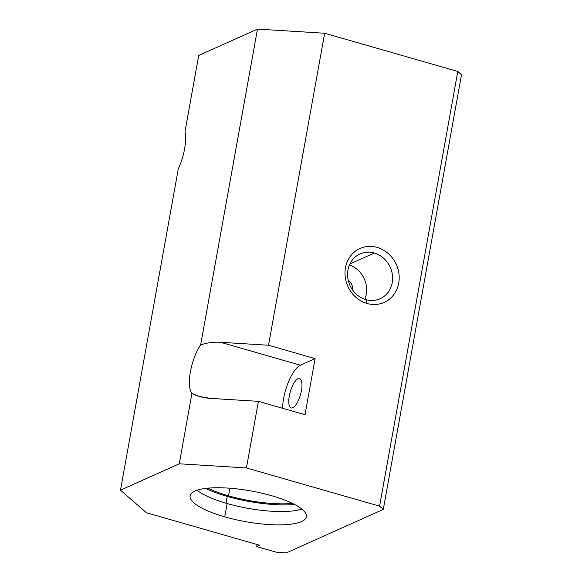 <?xml version="1.0" encoding="UTF-8"?>
<svg xmlns="http://www.w3.org/2000/svg" width="582" height="582" viewBox="0 0 582 582"><rect width="100%" height="100%" fill="white"/><g stroke="black" fill="none" stroke-linecap="round" stroke-linejoin="round"><path stroke-width="0.87" d="M305.019 414.711L258.415 401.333L246.433 467.943L379.58 506.158L457.794 71.455L324.647 33.247L268.513 345.242L315.109 358.621L305.019 414.711L315.109 358.621L300.421 365.212A29.544 10.258 -74 0 0 282.59 408.273A29.544 10.258 106 0 1 300.421 365.212L315.109 358.621L268.513 345.242L324.647 33.247L257.477 29.1L198.702 55.472L185.011 131.576L198.702 55.472L257.477 29.1L200.659 344.857L257.477 29.1L324.647 33.247L457.794 71.455L461.511 74.685L383.298 509.388L286.322 552.9L383.298 509.388L379.58 506.158L246.433 467.943L258.415 401.333L210.437 398.372C203.598 397.928 197.422 396.277 191.922 393.432A29.544 10.258 106 0 1 200.659 344.857C207.054 342.747 213.681 341.889 220.527 342.281L268.513 345.242L220.527 342.281L300.421 365.212L220.527 342.281C213.681 341.889 207.054 342.747 200.659 344.857A29.544 10.258 -74 0 0 191.922 393.432L179.263 463.796L191.922 393.432L199.844 396.575L210.437 398.372L258.415 401.333L305.019 414.711M367.038 303.477A29.544 26.583 -114.2 0 1 351.55 254.792A29.544 26.583 -114.2 0 1 397.673 268.026A29.544 26.583 -114.2 0 1 367.038 303.477A29.544 26.583 65.8 0 0 397.673 268.026A29.544 26.583 65.8 0 0 351.55 254.792A29.544 26.583 65.8 0 0 367.038 303.477L365.903 299.628A24.546 22.087 -114.2 0 1 347.971 269.975A24.546 22.087 -114.2 0 1 374.291 253.025A24.546 22.087 -114.2 0 1 392.224 282.677A24.546 22.087 -114.2 0 1 365.903 299.628L367.038 303.477M292.768 407.749A15.263 5.303 106 0 1 291.415 388.376A15.263 5.303 106 0 1 301.934 383.654A15.263 5.303 106 0 1 292.768 407.749A15.263 5.303 -74 0 0 301.018 392.617A15.263 5.303 -74 0 0 299.585 378.584A15.263 5.303 -74 0 0 290.28 391.795A15.263 5.303 -74 0 0 291.16 407.931A15.263 5.303 -74 0 0 292.768 407.749M259.688 545.254L146.519 512.778L120.489 490.168L178.332 168.678L120.489 490.168L179.263 463.796L246.433 467.943L179.263 463.796L120.489 490.168L146.519 512.778L259.688 545.254L256.749 546.578L276.726 552.311L286.322 552.9L276.726 552.311L256.749 546.578L257.12 544.519L256.749 546.578L259.688 545.254M185.011 131.576A29.544 10.258 106 0 1 178.332 168.678A29.544 10.258 -74 0 0 185.011 131.576M224.754 516.852A59.088 15.59 10.2 0 1 213.9 487.789A59.088 15.59 10.2 0 1 306.139 514.27A59.088 15.59 10.2 0 1 224.754 516.852A59.088 15.59 -169.8 0 0 306.416 516.765A59.088 15.59 -169.8 0 0 251.024 490.961A59.088 15.59 -169.8 0 0 190.11 495.842A59.088 15.59 -169.8 0 0 224.754 516.852L227.155 503.532A59.088 15.59 -169.8 0 0 301.847 509.068A59.088 15.59 10.2 0 1 227.155 503.532A59.088 15.59 10.2 0 1 197.072 490.219A59.088 15.59 -169.8 0 0 227.155 503.532L224.754 516.852M379.58 506.158L383.298 509.388L461.511 74.685L457.794 71.455L379.58 506.158M229.905 488.218L228.537 495.82A59.088 15.59 -169.8 0 0 292.499 503.408A59.088 15.59 10.2 0 1 228.537 495.82L229.905 488.218M207.81 488.167A59.088 15.59 -169.8 0 0 228.537 495.82A59.088 15.59 10.2 0 1 207.81 488.167M227.22 496.41A62.405 16.471 -169.8 0 0 294.565 504.449A62.405 16.471 10.2 0 1 227.22 496.41A62.405 16.471 10.2 0 1 205.511 488.422A62.405 16.471 -169.8 0 0 227.22 496.41L225.998 503.197L227.22 496.41M374.291 253.025A24.546 22.087 65.8 0 0 360.047 253.927A24.546 22.087 65.8 0 0 347.789 277.745A24.546 22.087 65.8 0 0 365.903 299.628A24.546 22.087 65.8 0 0 380.148 298.719A24.546 22.087 65.8 0 0 392.406 274.9A24.546 22.087 65.8 0 0 374.291 253.025L349.906 263.966L374.291 253.025M349.44 264.999A24.546 22.087 -114.2 0 1 364.827 299.286A24.546 22.087 65.8 0 0 349.44 264.999M348.262 280.378A9.232 8.308 -114.2 0 1 352.554 289.938A9.232 8.308 65.8 0 0 348.262 280.378"/></g></svg>
